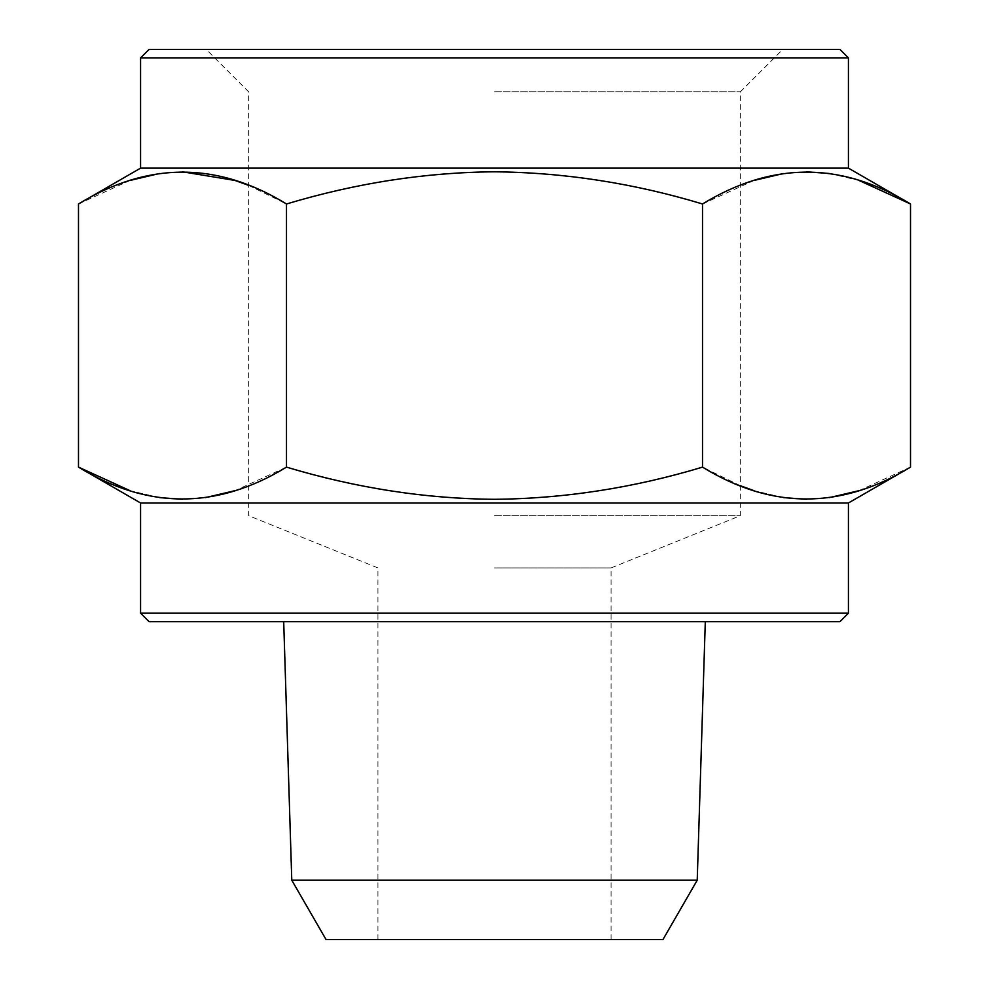 <?xml version="1.0" encoding="UTF-8"?>
<svg xmlns="http://www.w3.org/2000/svg" width="989" height="989" viewBox="0 0 989 989"><rect width="100%" height="100%" fill="white"/><g stroke="black" fill="none" stroke-linecap="round" stroke-linejoin="round"><path stroke-width="0.74" stroke-dasharray="4.95 3.71" d="M248.659 185.4L286.489 203.981C356.089 183.089 425.418 172.358 494.5 171.802C564.36 172.482 633.702 183.212 702.511 203.981L702.511 467.129C633.714 487.898 564.373 498.617 494.5 499.309C425.431 498.753 356.102 488.022 286.489 467.129L234.986 490.655M286.489 203.981L286.489 467.129M205.502 497.603L182.495 499.309M159.513 497.615L129.918 490.631M78.49 203.981L129.992 180.455M159.476 173.508L182.495 171.802M149.055 49.45L839.945 49.45M494.5 49.45L782.719 49.45L494.5 49.45M291.78 880.21L697.22 880.21M326.036 939.55L662.964 939.55M494.5 939.55L611.066 939.55L494.5 939.55M494.5 91.841L740.341 91.841L494.5 91.841M494.5 567.921L611.066 567.921L494.5 567.921M149.055 621.661L839.945 621.661M140.574 502.981L848.426 502.981M910.51 467.129L859.008 490.655M829.524 497.603L806.505 499.309M783.535 497.615L753.878 490.606M740.341 485.71L702.511 467.129M140.574 168.13L848.426 168.13M702.511 203.981L754.014 180.455M783.498 173.508L806.505 171.802M829.487 173.495L859.082 180.48M140.574 57.931L848.426 57.931M494.5 515.689L740.341 515.689L494.5 515.689M140.574 613.18L848.426 613.18M611.066 939.55L611.066 567.921L740.341 515.689L740.341 91.841L782.719 49.45M377.934 939.55L377.934 567.921L248.659 515.689L248.659 91.841L206.281 49.45"/><path stroke-width="1.48" d="M234.986 490.655L205.502 497.603M182.495 499.309L159.513 497.615M129.918 490.631L78.49 467.129C147.645 509.57 216.974 509.57 286.489 467.129C356.089 488.022 425.418 498.753 494.5 499.309C564.36 498.629 633.702 487.898 702.511 467.129C771.655 509.57 840.996 509.57 910.51 467.129L910.51 203.981C841.355 161.541 772.026 161.541 702.511 203.981C633.714 183.212 564.373 172.482 494.5 171.802C425.431 172.358 356.102 183.076 286.489 203.981C217.345 161.541 148.004 161.541 78.49 203.981L78.49 467.129L140.574 502.981L848.426 502.981L910.51 467.129M129.992 180.455L159.476 173.508M182.495 171.802L234.999 180.455L248.659 185.4M839.945 49.45L149.055 49.45L140.574 57.931L848.426 57.931L839.945 49.45M291.78 880.21L326.036 939.55L662.964 939.55L697.22 880.21L291.78 880.21L283.695 621.661M859.008 490.655L829.524 497.603M806.505 499.309L783.535 497.615M753.878 490.606L740.341 485.71M859.082 180.48L910.51 203.981L848.426 168.13L140.574 168.13L78.49 203.981M754.014 180.455L783.498 173.508M806.505 171.802L829.487 173.495M286.489 203.981L286.489 467.129M702.511 203.981L702.511 467.129M140.574 613.18L149.055 621.661L839.945 621.661L848.426 613.18L140.574 613.18L140.574 502.981M697.22 880.21L705.305 621.661M848.426 613.18L848.426 502.981M848.426 168.13L848.426 57.931M140.574 168.13L140.574 57.931"/></g></svg>
